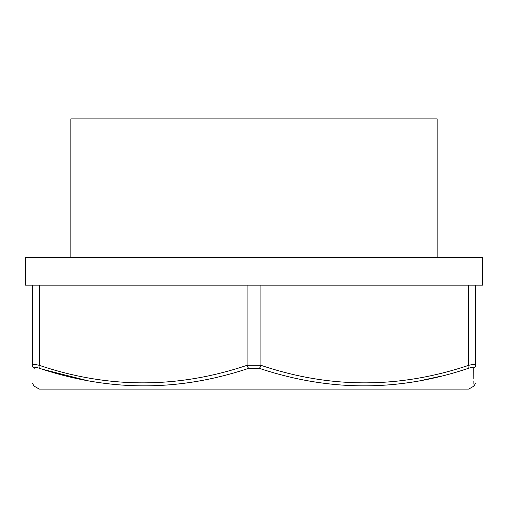 <?xml version="1.0" encoding="UTF-8"?>
<svg xmlns="http://www.w3.org/2000/svg" width="508" height="508" viewBox="0 0 508 508"><rect width="100%" height="100%" fill="white"/><g stroke="black" fill="none" stroke-linecap="round" stroke-linejoin="round"><path stroke-width="0.76" d="M473.843 378.644L473.729 368.294C474.002 391.693 474.002 391.693 473.729 368.294A3.461 3.34 0 0 0 475.672 365.296C475.672 388.696 475.672 388.696 475.672 365.296L475.672 285.172L25.4 285.172L25.4 257.461L482.6 257.461L482.6 285.172L475.672 285.172M466.966 368.776L468.497 368.294C399.028 391.693 329.273 391.693 259.232 368.294L248.768 368.294C179.026 391.693 109.271 391.693 39.503 368.294C36.17 367.271 34.423 367.271 34.271 368.294C33.998 391.693 33.998 391.693 34.271 368.294A3.461 3.34 180 0 1 32.328 365.296C32.328 388.696 32.328 388.696 32.328 365.296C32.512 364.268 34.817 364.268 39.256 365.296L38.392 365.093M475.672 383.083L473.939 386.08L468.744 389.084L39.256 389.084L34.061 386.08L32.328 383.083M43.205 369.462L87.052 380.555M420.948 380.555L439.534 376.504M473.875 381.311L473.913 384.219M473.926 384.842L473.932 385.286M473.729 368.294C473.583 367.271 471.843 367.271 468.497 368.294A3.461 1.67 -107.8 0 0 468.744 365.296C473.196 364.268 475.501 364.268 475.672 365.296M39.503 368.294A3.461 1.67 -72.2 0 1 39.256 365.296L39.256 285.172M248.768 368.294A3.461 1.67 -107.8 0 1 247.072 365.296L260.928 365.296C329.959 388.696 399.231 388.696 468.744 365.296L468.744 285.172M259.232 368.294A3.461 1.67 -72.2 0 0 260.928 365.296L260.928 285.172M32.328 365.296L32.328 285.172M70.834 257.461L70.834 118.916L437.166 118.916L437.166 257.461M39.256 365.296C108.287 388.696 177.559 388.696 247.072 365.296L247.072 285.172"/></g></svg>

